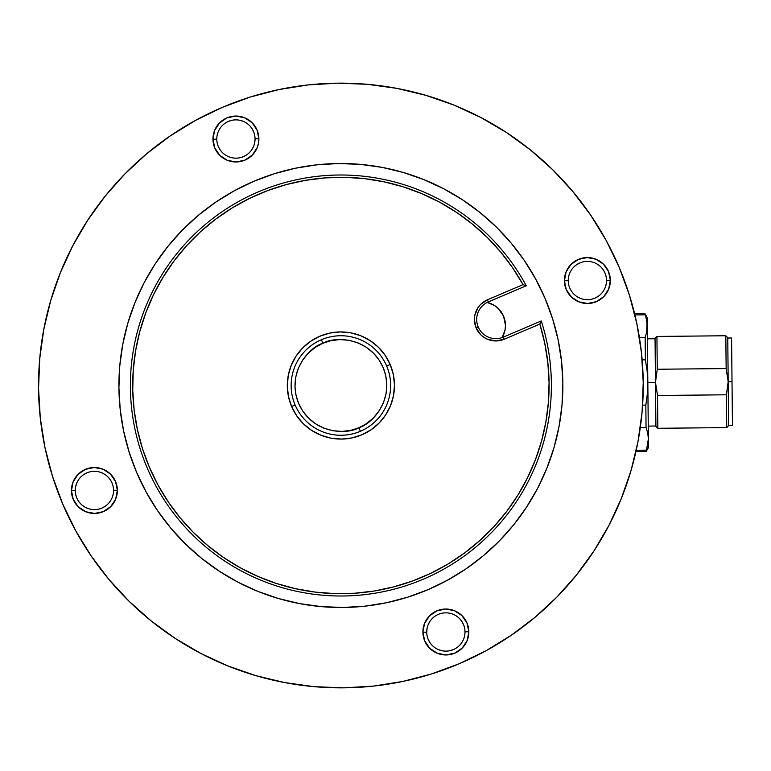 <?xml version="1.0" encoding="UTF-8"?>
<svg xmlns="http://www.w3.org/2000/svg" width="771" height="771" viewBox="0 0 771 771"><rect width="100%" height="100%" fill="white"/><g stroke="black" fill="none" stroke-linecap="round" stroke-linejoin="round"><path stroke-width="1.16" d="M732.016 381.626L728.19 381.664L732.016 381.626L731.583 337.997L731.592 338.835L731.583 337.997L727.757 338.035L731.583 337.997L732.103 390.136L732.016 381.626L728.19 381.664L732.016 381.626L732.45 425.255L732.016 381.626M727.757 337.65L725.819 335.761L726.147 368.567L725.819 335.761L656.931 336.435L655.042 338.373L655.475 382.387L657.258 369.251L656.931 336.435L657.258 369.251L726.147 368.567L728.19 381.664L726.407 394.8L657.518 395.484L655.475 382.387L647.823 382.464L655.475 382.387L657.258 369.251L726.147 368.567L728.19 381.664L726.407 394.8L657.518 395.484L655.475 382.387L655.909 426.392L657.846 428.29L657.518 395.484L657.846 428.29L726.735 427.606L726.407 394.8L726.735 427.606L728.624 425.679L727.757 337.65L728.624 425.679M655.475 382.387L647.823 382.464L655.475 382.387M645.385 359.845L642.156 359.874L645.385 359.845L645.163 337.457L639.41 337.515L645.163 337.457L646.753 331.809L647.264 326.114L648.469 447.517L647.823 382.464L647.139 371.092L647.823 382.464L647.264 326.114L646.638 320.437L647.264 326.114L647.177 317.401L646.753 331.809L645.163 337.457L645.385 359.845L647.139 371.092L645.385 359.845L647.139 371.092L647.823 382.464L647.361 393.836L645.838 405.122L646.059 427.5L647.756 433.119L646.059 427.5L640.306 427.558L646.059 427.5L647.756 433.119L648.382 438.805L647.871 444.491L646.281 450.148L636.229 450.245L646.281 450.148L646.291 451.372L648.382 438.805L647.756 433.119M634.041 313.701L644.932 313.595L646.638 320.437L644.932 313.595L647.177 317.401M634.89 314.915L644.942 314.819L634.89 314.915M647.264 326.114L646.638 320.437M646.059 427.5L645.838 405.122L642.609 405.151L645.838 405.122L647.361 393.836L647.823 382.464M633.203 308.217L634.591 313.701M631.892 303.446L629.974 296.902A302.357 302.357 0 0 0 606.083 240.282M633.685 310.077L631.651 302.589M636.489 321.95L635.227 316.312M62.711 503.964A302.357 302.357 0 0 1 72.869 245.564A302.357 302.357 0 0 0 38.55 388.497A302.357 302.357 0 0 1 337.891 83.162A302.357 302.357 0 0 1 643.226 382.503L641.482 352.887L636.836 323.579L629.338 294.869L619.065 267.036L606.122 240.34L590.615 215.042L572.699 191.381L552.556 169.591L530.381 149.892L506.374 132.448L480.767 117.452L453.82 105.029L425.785 95.305L396.94 88.386L367.545 84.318L337.891 83.162L308.275 84.906L278.967 89.552L250.257 97.05L222.424 107.323L195.728 120.276L170.43 135.773L146.769 153.689L124.989 173.832L105.28 196.017L87.836 220.014L72.84 245.621L60.417 272.568L50.703 300.603L43.774 329.458L39.716 358.843L38.55 388.497L40.304 418.113L44.94 447.421L52.438 476.131L62.711 503.964L75.664 530.66L91.171 555.958L109.077 579.619L129.22 601.399L151.405 621.108L175.412 638.552L201.009 653.548L227.956 665.971L255.991 675.695L284.846 682.614L314.24 686.682L343.885 687.838L373.501 686.094L402.809 681.448L431.519 673.95L459.352 663.677L486.048 650.724L511.346 635.227L535.007 617.311L556.797 597.168L576.506 574.983L593.94 550.986L608.945 525.379L621.359 498.432L631.083 470.397L638.002 441.542L642.07 412.157L643.226 382.503A302.357 302.357 0 0 1 343.885 687.838A302.357 302.357 0 0 1 38.55 388.497A302.357 302.357 0 0 0 75.693 530.718M641.761 415.386L642.204 410.596M91.055 555.795A302.357 302.357 0 0 0 175.576 638.658M200.952 653.519A302.357 302.357 0 0 0 486.106 650.705A302.357 302.357 0 0 1 459.352 663.677M511.183 635.333A302.357 302.357 0 0 0 594.046 550.812A302.357 302.357 0 0 1 511.183 635.333A302.357 302.357 0 0 0 594.046 550.812M608.917 525.437A302.357 302.357 0 0 0 631.671 468.354A302.357 302.357 0 0 1 608.917 525.427A302.357 302.357 0 0 0 631.671 468.354L633.473 461.733M216.786 139.204A19.14 19.14 0 0 1 235.733 119.881A19.14 19.14 0 0 1 255.056 138.819A19.14 19.14 0 0 0 235.733 119.881A19.14 19.14 0 0 0 216.786 139.204L212.96 139.243A22.966 22.966 0 0 1 235.695 116.045A22.966 22.966 0 0 1 258.883 138.78L255.056 138.819L258.883 138.78L258.487 143.271L257.225 147.589L252.319 155.087L244.918 160.137L236.148 161.977L227.339 160.31L219.841 155.414L214.791 148.013L212.96 139.243L214.617 130.434L219.523 122.936L226.925 117.886L235.695 116.045L244.494 117.712L251.992 122.618L257.042 130.01L258.883 138.78A22.966 22.966 0 0 1 236.148 161.977A22.966 22.966 0 0 1 212.96 139.243L216.786 139.204A19.14 19.14 0 0 0 236.109 158.151A19.14 19.14 0 0 0 255.056 138.819A19.14 19.14 0 0 1 236.109 158.151A19.14 19.14 0 0 1 216.786 139.204M113.539 490.279A19.14 19.14 0 0 0 94.216 471.332A19.14 19.14 0 0 0 75.269 490.664L71.443 490.703A22.966 22.966 0 0 1 94.178 467.505A22.966 22.966 0 0 1 117.365 490.24L113.539 490.279A19.14 19.14 0 0 1 94.592 509.602A19.14 19.14 0 0 1 75.269 490.664A19.14 19.14 0 0 1 94.216 471.332A19.14 19.14 0 0 1 113.539 490.279L117.365 490.24A22.966 22.966 0 0 1 94.631 513.438A22.966 22.966 0 0 1 71.443 490.703L75.269 490.664A19.14 19.14 0 0 0 94.592 509.602A19.14 19.14 0 0 0 113.539 490.279L113.539 490.298M465 631.796A19.14 19.14 0 0 0 445.667 612.849A19.14 19.14 0 0 0 426.729 632.181L422.894 632.22A22.966 22.966 0 0 1 445.638 609.023A22.966 22.966 0 0 1 468.826 631.757L465 631.796A19.14 19.14 0 0 1 446.052 651.119A19.14 19.14 0 0 1 426.729 632.181A19.14 19.14 0 0 1 445.667 612.849A19.14 19.14 0 0 1 465 631.796L468.826 631.757A22.966 22.966 0 0 1 446.091 654.955A22.966 22.966 0 0 1 422.894 632.22L426.729 632.181A19.14 19.14 0 0 0 446.052 651.119A19.14 19.14 0 0 0 465 631.796M606.517 280.365L606.517 280.336A19.14 19.14 0 0 0 587.184 261.398A19.14 19.14 0 0 0 568.246 280.721L564.411 280.76A22.966 22.966 0 0 1 587.155 257.562A22.966 22.966 0 0 1 610.343 280.297L606.517 280.336A19.14 19.14 0 0 1 587.569 299.668A19.14 19.14 0 0 1 568.246 280.721A19.14 19.14 0 0 1 587.184 261.398A19.14 19.14 0 0 1 606.517 280.336L610.343 280.297A22.966 22.966 0 0 1 587.608 303.495A22.966 22.966 0 0 1 564.411 280.76L568.246 280.721A19.14 19.14 0 0 0 587.569 299.668A19.14 19.14 0 0 0 606.517 280.336L606.517 280.316M562.859 383.303A221.981 221.981 0 0 1 343.085 607.471A221.981 221.981 0 0 1 118.917 387.697L119.775 365.936L122.753 344.348L127.841 323.165L134.973 302.589L144.09 282.803L155.106 264.01L167.905 246.383L182.38 230.095L198.369 215.311L215.745 202.156L234.317 190.774L253.91 181.272L274.351 173.726L295.428 168.223L316.948 164.811L338.691 163.529L360.462 164.387L382.04 167.365L403.223 172.453L423.799 179.585L443.585 188.702L462.378 199.718L480.005 212.517L496.293 226.992L511.077 242.981L524.232 260.347L535.614 278.929L545.126 298.522L552.662 318.963L558.165 340.04L561.577 361.551L562.859 383.303L562.011 405.064L559.023 426.652L553.944 447.835L546.803 468.411L537.686 488.197L526.67 506.99L513.872 524.617L499.406 540.905L483.407 555.689L466.041 568.844L447.469 580.226L427.866 589.728L407.425 597.274L386.348 602.777L364.837 606.189L343.085 607.471L321.324 606.613L299.746 603.635L278.562 598.547L257.977 591.415L238.191 582.298L219.398 571.282L201.771 558.483L185.483 544.008L170.699 528.019L157.554 510.653L146.162 492.071L136.66 472.478L129.114 452.037L123.611 430.96L120.199 409.449L118.917 387.697A221.981 221.981 0 0 1 338.691 163.529A221.981 221.981 0 0 1 562.859 383.303M487.214 302.425A23.728 23.728 0 0 1 502.181 337.573L505.053 329.911L505.468 325.285L503.569 316.216L498.355 308.573L494.731 305.653L487.214 302.425M71.443 490.703L73.1 481.894L78.006 474.396L85.408 469.346L94.178 467.505L102.977 469.173L110.475 474.069L115.525 481.47L117.365 490.24L115.708 499.049L110.802 506.547L103.401 511.597L94.631 513.438L85.822 511.771L78.324 506.865L73.274 499.473L71.443 490.703M422.894 632.22L424.561 623.411L429.466 615.913L436.868 610.863L445.638 609.023L454.437 610.69L461.935 615.586L466.985 622.987L468.826 631.757L467.159 640.566L462.263 648.064L454.861 653.114L446.091 654.955L437.282 653.288L429.784 648.382L424.734 640.99L422.894 632.22M564.411 280.76L566.078 271.951L570.983 264.453L578.385 259.403L587.155 257.562L595.954 259.229L603.452 264.135L608.502 271.527L610.343 280.297L608.676 289.106L603.78 296.604L596.378 301.654L587.608 303.495L578.799 301.827L571.301 296.931L566.251 289.53L564.411 280.76M155.106 264.01L163.452 252.117M206.898 208.517L215.745 202.156M462.378 199.718L474.271 208.064M517.871 251.51L524.232 260.347M526.67 506.99L518.334 518.883M474.888 562.483L466.041 568.844M219.398 571.282L207.505 562.936M163.915 519.49L157.554 510.653M631.083 470.397L621.359 498.432M511.346 635.227L486.048 650.724A302.357 302.357 0 0 0 486.106 650.695M255.991 675.695L227.956 665.971M91.171 555.958L75.664 530.66M50.703 300.603L60.417 272.568M170.43 135.773L195.728 120.276A302.357 302.357 0 0 0 195.67 120.305A302.357 302.357 0 0 1 480.825 117.481M308.275 84.906L337.891 83.162L308.275 84.906M425.785 95.305L453.82 105.029M590.615 215.042L606.122 240.34M253.524 131.513L251.722 128.227M243.067 121.259L239.463 120.209M232.004 120.286L228.418 121.404M218.309 146.509L220.111 149.805M251.934 149.487L253.669 146.162M254.719 142.558L255.056 138.819M104.875 474.454L101.55 472.719M86.901 472.864L83.615 474.666M76.647 483.321L75.597 486.925M75.674 494.394L76.792 497.97M101.897 508.079L105.193 506.277M463.467 624.491L461.665 621.195M429.842 621.513L428.107 624.838M427.057 628.442L426.729 632.181M428.252 639.487L430.054 642.773M438.709 649.741L442.313 650.791M449.782 650.714L453.358 649.596M606.112 276.606L604.984 273.03M579.879 262.921L576.592 264.723M576.901 296.546L580.226 298.281M594.875 298.136L598.171 296.334M605.129 287.679L606.179 284.075M641.636 354.352L641.106 349.629M590.731 215.205A302.357 302.357 0 0 0 506.2 132.342M170.593 135.667A302.357 302.357 0 0 0 87.73 220.188A302.357 302.357 0 0 1 170.593 135.657M636.547 448.799L637.704 443.132M633.656 461.029L635.131 455.092M147.222 467.978A210.502 210.502 0 0 1 249.688 195.786A210.502 210.502 0 0 1 526.256 285.762L488.322 301.914A19.14 19.14 0 0 0 478.222 327.02A19.14 19.14 0 0 0 503.318 337.12A19.14 19.14 0 0 1 478.222 327.02L476.102 327.916L478.222 327.02A19.14 19.14 0 0 1 488.322 301.914L526.256 285.762L523.027 284.634L487.426 299.803L488.322 301.914L487.426 299.803L480.516 304.516L477.885 307.783L474.763 315.541L474.396 319.734L476.102 327.916A21.434 21.434 0 0 1 487.426 299.803L523.027 284.634L526.256 285.762A210.502 210.502 0 0 0 249.688 195.786A210.502 210.502 0 0 0 147.222 467.978A210.502 210.502 0 0 0 414.47 582.722A210.502 210.502 0 0 0 541.252 320.967A210.502 210.502 0 0 1 414.47 582.722A210.502 210.502 0 0 1 147.222 467.978M504.224 339.24A21.434 21.434 0 0 1 476.102 327.916L480.825 334.826L484.092 337.457L487.821 339.404L496.042 340.946L504.224 339.24L503.318 337.12L504.224 339.24L539.825 324.071L504.224 339.24M386.666 366.003A49.758 49.758 0 0 0 321.391 339.722A49.758 49.758 0 0 0 295.11 404.997L291.592 406.49A53.584 53.584 0 0 1 319.898 336.204A53.584 53.584 0 0 1 390.184 364.51L386.666 366.003A49.758 49.758 0 0 1 360.385 431.278A49.758 49.758 0 0 1 295.11 404.997A49.758 49.758 0 0 1 321.391 339.722A49.758 49.758 0 0 1 386.666 366.003L390.184 364.51A53.584 53.584 0 0 1 361.888 434.796A53.584 53.584 0 0 1 291.592 406.49L295.11 404.997A49.758 49.758 0 0 0 360.385 431.278A49.758 49.758 0 0 0 386.666 366.003M472.652 224.294L487.349 237.516L500.716 252.069L512.648 267.826L523.027 284.634A208.199 208.199 0 0 0 170.266 266.188A208.199 208.199 0 0 0 308.67 591.193A208.199 208.199 0 0 0 539.825 324.071L544.75 343.211L547.844 362.736L549.068 382.455L548.422 402.211L545.907 421.804L541.541 441.079L535.363 459.853L527.441 477.953L517.833 495.223L506.634 511.51L493.941 526.651L479.87 540.529L464.547 553.009L448.105 563.977L430.7 573.335L412.485 581.006L393.624 586.914L374.292 591.01L354.66 593.246L334.903 593.622L315.194 592.109L295.727 588.745L276.654 583.551L258.169 576.563L240.427 567.861L223.59 557.52L207.813 545.617L193.232 532.279L179.98 517.62L168.174 501.767L157.93 484.872L149.333 467.081L142.462 448.549L137.383 429.447L134.125 409.96L132.737 390.242L133.229 370.494L135.59 350.872L139.792 331.559L145.815 312.737L153.593 294.57L163.057 277.223L174.121 260.849L186.688 245.602L200.653 231.608L215.87 219.012L232.225 207.91L249.544 198.407L267.701 190.582L286.504 184.52L305.808 180.269L325.42 177.87L345.177 177.34L364.895 178.689L384.392 181.889L403.503 186.939L422.045 193.762L439.855 202.32L456.779 212.526L472.652 224.294L487.349 237.516L500.716 252.069M541.252 320.967L503.318 337.12L541.252 320.967L539.825 324.071L541.252 320.967M390.184 364.51L385.143 355.296L378.397 347.239L370.215 340.657L360.905 335.799L350.824 332.85L340.358 331.925L329.921 333.053L319.898 336.204L310.684 341.245L302.627 347.991L296.045 356.173L291.187 365.483L288.238 375.564L287.313 386.03L288.441 396.477L291.592 406.49L296.633 415.704L303.379 423.761L311.561 430.343L320.881 435.201L330.961 438.15L341.418 439.075L351.865 437.947L361.888 434.796L371.102 429.755L379.149 423.009L385.731 414.827L390.598 405.517L393.547 395.436L394.473 384.97L393.335 374.523L390.184 364.51M129.22 601.399L151.405 621.108M343.885 687.838L373.501 686.094M407.647 680.388L431.519 673.95M556.797 597.168L576.506 574.983M630.553 298.82L630.399 298.29M629.974 296.902L629.338 294.869M552.556 169.591L530.381 149.892M124.989 173.832L105.28 196.017M38.55 388.497L40.304 418.113M358.881 427.751C347.249 434.719 312.534 434.526 298.637 403.493C285.896 371.979 309.807 346.815 322.895 343.249L321.391 339.722L322.895 343.249L315.503 347.229L308.602 352.839L302.704 359.98L298.29 368.345L295.678 377.443L294.975 386.676L296.064 395.504L298.637 403.493L302.618 410.885L308.227 417.786L315.368 423.684L323.733 428.107L332.831 430.719L342.064 431.413L350.892 430.324L358.881 427.751L366.273 423.771L373.174 418.161L379.072 411.02L383.495 402.655L386.107 393.557L386.801 384.324L385.712 375.496L383.148 367.507L379.168 360.115L373.55 353.214L366.408 347.316L358.043 342.893L348.955 340.281L339.712 339.587L330.884 340.676L322.895 343.249C334.527 336.281 369.251 336.474 383.148 367.507C395.889 399.021 371.969 424.185 358.881 427.751L360.385 431.278L358.881 427.751M648.257 426.093L655.909 426.016L648.257 426.093M728.624 425.293L732.45 425.255L728.624 425.293M647.389 338.835L655.042 338.758L647.389 338.835M635.41 451.478L646.291 451.372L648.469 447.517"/></g></svg>
